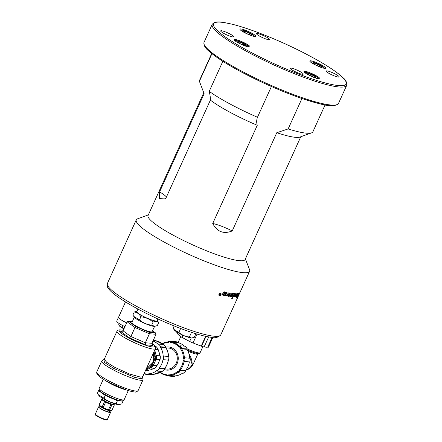 <?xml version="1.0" encoding="UTF-8"?>
<svg xmlns="http://www.w3.org/2000/svg" width="442" height="442" viewBox="0 0 442 442"><rect width="100%" height="100%" fill="white"/><g stroke="black" fill="none" stroke-linecap="round" stroke-linejoin="round"><path stroke-width="0.66" d="M195.9 333.732L194.242 337.384L191.452 338.003A10.022 1.564 24.4 0 0 191.922 338.008A10.022 1.564 24.4 0 0 191.961 338.008M191.513 332.345L189.397 337.008L191.452 338.003A10.022 1.564 24.4 0 1 182.093 334.793A10.022 1.564 24.4 0 1 174.363 330.047L173.899 329.417L178.844 332.456C181.872 335.058 185.391 336.577 189.397 337.008M180.645 328.489L178.844 332.456M174.181 325.964L173.131 328.279L173.899 329.417M245.371 258.918L249.531 269.576A62.234 9.696 -155.6 0 1 249.608 271.289A62.234 9.696 -155.6 0 1 188.922 254.41A62.234 9.696 -155.6 0 1 136.252 219.867A62.234 9.696 -155.6 0 1 137.595 218.801L148.346 214.906M236.603 297.477A62.234 9.696 24.4 0 0 236.978 297.356L236.658 297.98A62.234 9.696 -155.6 0 1 236.277 298.101L236.603 297.477M238.072 295.698L238.509 294.814A62.234 9.696 24.4 0 0 238.835 294.593L238.404 295.477A62.234 9.696 -155.6 0 1 238.072 295.698M237.426 296.477A62.234 9.696 -155.6 0 1 237.061 296.604L238.802 293.228A62.234 9.696 24.4 0 0 239.144 293.085L237.188 296.361M236.708 296.698A62.234 9.696 -155.6 0 1 236.255 296.786L238.056 293.433A62.234 9.696 24.4 0 0 238.476 293.333L236.708 296.698L235.978 296.648M237.034 293.582A62.234 9.696 24.4 0 0 237.547 293.521L236.271 296.217A62.234 9.696 24.4 0 0 236.415 296.195L235.829 296.847A62.234 9.696 -155.6 0 1 235.525 296.875L237.034 293.582M237.271 293.383L236.133 295.46L236.271 296.217M219.359 295.792L219.144 295.698C218.536 294.052 219.11 293.173 220.856 293.057C221.492 294.471 220.994 295.383 219.359 295.792L219.055 295.626M228.752 292.808A62.234 9.696 24.4 0 0 230.365 293.096L229.022 296.422A62.234 9.696 -155.6 0 1 228.105 296.262L229.232 293.438L226.752 296.002A62.234 9.696 -155.6 0 1 225.779 295.803L228.752 292.808M233.437 293.51L232.823 295.466L231.299 296.737A62.234 9.696 -155.6 0 1 230.072 296.582L230.415 294.808A62.234 9.696 24.4 0 0 231.835 295.002L231.608 295.361A62.234 9.696 -155.6 0 1 231.039 295.289L230.851 296.107A62.234 9.696 24.4 0 0 231.288 296.157L232.553 294.599L232.608 293.936A62.234 9.696 -155.6 0 1 232.227 293.891L231.647 294.333A62.234 9.696 -155.6 0 1 230.823 294.217L232.172 293.366A62.234 9.696 24.4 0 0 233.437 293.51L233.503 293.527M231.586 294.864L230.647 295.383L230.851 296.107M232.426 293.836L231.978 293.753L231.398 294.195L231.647 294.333M237.68 296.908L239.862 292.576A62.234 9.696 24.4 0 0 240.056 292.317L237.514 297.516A62.234 9.696 -155.6 0 1 236.879 297.897L237.26 297.14A62.234 9.696 24.4 0 0 237.68 296.908M227 292.444L226.984 293.372L225.486 294.262A62.234 9.696 -155.6 0 1 223.901 293.886L223.619 294.858A62.234 9.696 24.4 0 0 224.16 294.985L224.724 294.692A62.234 9.696 24.4 0 0 225.702 294.913L224.475 295.51A62.234 9.696 -155.6 0 1 222.586 295.057L222.519 293.98L224.111 291.77A62.234 9.696 24.4 0 0 225.216 292.04L224.227 293.427A62.234 9.696 24.4 0 0 225.232 293.665L225.89 293.273L225.873 292.742A62.234 9.696 -155.6 0 1 225.403 292.632L226.205 292.267A62.234 9.696 24.4 0 0 227 292.444L227.066 292.471M225.89 293.273L225.873 292.742L225.188 292.505M226.779 292.311L226.757 293.239L225.271 294.129L223.691 293.759L223.381 294.19L223.619 294.858M236.172 293.626L235.503 295.554L234.172 296.925A62.234 9.696 -155.6 0 1 233.232 296.902L232.365 298.356A62.234 9.696 -155.6 0 1 231.641 298.306L234.492 293.593A62.234 9.696 24.4 0 0 235.177 293.621L233.597 296.295A62.234 9.696 24.4 0 0 234.21 296.311L235.404 294.239A62.234 9.696 -155.6 0 1 235.155 294.239L235.796 293.632A62.234 9.696 24.4 0 0 236.172 293.626L236.221 293.637M231.387 298.168L232.105 298.217L232.973 296.764L233.906 296.786L235.238 295.416L235.906 293.488M233.597 296.295L233.332 296.157L234.912 293.482M225 291.908L224.227 293.427M225.431 294.836L224.26 295.378L222.381 294.93M223.403 294.726L223.381 294.19L223.53 294.803M225.674 293.14L225.658 292.61L225.674 293.14M237.083 297.494L237.465 297.041M233.183 293.372L232.569 295.328L231.044 296.599L229.829 296.444M231.398 294.195L230.58 294.079M225.558 295.67L226.525 295.869L229.232 293.438M227.868 296.123L228.785 296.284L230.122 292.963M220.751 293.002L221.006 293.455M219.591 295.676L219.166 295.665M220.668 293.134L220.21 292.952M218.779 295.129L219.144 295.494M219.425 295.648C220.895 295.284 221.343 294.46 220.768 293.19C219.199 293.295 218.685 294.085 219.232 295.565L219.425 295.648M235.255 296.737L236.138 296.057M238.199 293.195L236.426 296.56M220.646 293.698A62.234 9.696 24.4 0 0 220.796 293.742L220.11 295.256A62.234 9.696 -155.6 0 1 219.602 295.123L219.381 294.593L219.889 294.273L219.79 293.466A62.234 9.696 24.4 0 0 219.978 293.516L220.166 294.328A62.234 9.696 24.4 0 0 220.343 294.372L220.646 293.698M219.961 295.029L219.409 294.996L219.381 294.593M219.79 293.394L220.083 294.295M219.409 294.996L219.188 294.471M220.26 294.549A62.234 9.696 -155.6 0 1 219.939 294.46L219.674 294.952A62.234 9.696 24.4 0 0 220.033 295.052L220.066 294.422A61.919 9.647 -155.6 0 1 219.746 294.333L219.348 294.516L219.53 294.858M219.348 294.516L219.481 294.825M219.403 294.549L219.674 294.952M300.787 136.76L245.1 259.52A53.272 8.299 -155.6 0 1 193.16 245.072A53.272 8.299 -155.6 0 1 148.076 215.508L203.762 92.748M325.069 104.936L312.881 131.799A62.234 9.696 -155.6 0 1 311.538 132.871L299.908 137.081A53.272 8.299 -155.6 0 1 276.791 132.71L232.238 230.923A19.514 3.039 24.4 0 0 212.718 223.497C217.182 231.879 223.691 234.354 232.238 230.923M212.718 223.497L257.272 125.285A53.272 8.299 -155.6 0 1 210.386 100.119L165.833 198.331L164.606 198.817M166.413 197.055A19.514 3.039 24.4 0 0 159.59 191.933L159.446 198.624L164.424 198.883M159.59 191.933L204.143 93.721A53.272 8.299 -155.6 0 1 204.099 93.616A53.272 8.299 -155.6 0 1 204.071 93.538M233.326 36.183A7.122 1.111 -155.6 0 1 233.619 36.769A7.122 1.111 -155.6 0 1 226.68 34.835A7.122 1.111 -155.6 0 1 220.652 30.885A7.122 1.111 -155.6 0 1 226.359 32.277A7.122 1.111 -155.6 0 1 233.326 36.183M264.99 38.642A7.122 1.111 -155.6 0 1 256.526 33.675A7.122 1.111 -155.6 0 1 263.465 35.603A7.122 1.111 -155.6 0 1 269.493 39.553A7.122 1.111 -155.6 0 1 264.99 38.642M294.77 69.156A7.122 1.111 -155.6 0 1 303.234 74.129A7.122 1.111 -155.6 0 1 296.289 72.195A7.122 1.111 -155.6 0 1 290.267 68.245A7.122 1.111 -155.6 0 1 294.77 69.156M326.428 71.621A7.122 1.111 -155.6 0 1 326.135 71.035A7.122 1.111 -155.6 0 1 333.08 72.963A7.122 1.111 -155.6 0 1 339.102 76.919A7.122 1.111 -155.6 0 1 333.395 75.521A7.122 1.111 -155.6 0 1 326.428 71.621M255.41 35.598A8.702 1.354 -155.6 0 1 255.769 36.31A8.702 1.354 -155.6 0 1 247.282 33.951A8.702 1.354 -155.6 0 1 239.918 29.122A8.702 1.354 -155.6 0 1 246.896 30.824A8.702 1.354 -155.6 0 1 255.41 35.598M320.157 67.068A8.702 1.354 -155.6 0 1 309.814 60.99A8.702 1.354 -155.6 0 1 318.301 63.355A8.702 1.354 -155.6 0 1 325.666 68.184A8.702 1.354 -155.6 0 1 320.157 67.068M239.597 40.736A8.702 1.354 -155.6 0 1 249.945 46.808A8.702 1.354 -155.6 0 1 241.459 44.449A8.702 1.354 -155.6 0 1 234.094 39.62A8.702 1.354 -155.6 0 1 239.597 40.736M304.35 72.206A8.702 1.354 -155.6 0 1 303.991 71.493A8.702 1.354 -155.6 0 1 312.477 73.853A8.702 1.354 -155.6 0 1 319.842 78.682A8.702 1.354 -155.6 0 1 312.864 76.98A8.702 1.354 -155.6 0 1 304.35 72.206M244.205 45.449L239.763 43.531L237.36 41.769L239.398 41.929L243.84 43.846L246.249 45.603L244.205 45.449M238.945 42.929L239.398 41.929M243.293 45.051L243.84 43.846M315.118 63.305L319.56 65.223L321.969 66.98L319.925 66.819L315.483 64.902L313.08 63.145L315.118 63.305L314.665 64.305M319.013 66.427L319.56 65.223M204.143 93.721L199.397 81.311L211.928 53.686M222.845 61.305L209.21 91.361C210.077 94.914 210.469 97.837 210.386 100.119M257.272 125.285C256.443 122.511 256.509 119.837 257.471 117.263L271.416 86.516M301.941 98.516L288.14 128.937L276.791 132.71M311.538 132.871A62.234 9.696 -155.6 0 1 288.14 128.937M257.471 117.263A62.234 9.696 -155.6 0 1 209.21 91.361M199.397 81.311A62.234 9.696 -155.6 0 1 199.524 80.378L211.712 53.515M137.981 309.08L136.793 311.555A11.183 1.74 24.4 0 0 146.258 317.765A11.183 1.74 24.4 0 0 157.159 320.793L157.943 318.969M136.921 311.29A11.337 1.768 24.4 0 0 146.247 317.787A11.337 1.768 24.4 0 0 157.275 320.522M157.291 320.489L158.711 322.516C157.413 321.119 155.545 320.969 153.103 322.08C149.6 319.069 145.528 317.312 140.887 316.809C139.252 313.942 137.048 312.328 134.274 311.975L136.937 311.256M158.711 322.516L157.313 325.599L154.739 326.312L151.711 325.163C147.064 324.66 142.993 322.903 139.49 319.892L133.76 316.378L132.876 315.052L134.274 311.975M133.76 316.378L134.473 317.328A11.337 1.768 24.4 0 0 143.877 323.003A11.337 1.768 24.4 0 0 154.341 326.34L154.739 326.312M152.136 331.566A11.078 1.724 -155.6 0 1 151.921 331.837A11.056 1.724 24.4 0 0 152.081 331.682L154.645 326.318M134.291 317.085L131.948 322.549A11.056 1.724 24.4 0 0 131.943 322.787M151.921 331.837A11.078 1.724 -155.6 0 1 137.396 326.726A11.078 1.724 -155.6 0 1 131.937 322.771A11.078 1.724 -155.6 0 1 131.998 322.428M132.379 321.549L128.252 321.229L127.158 321.809L134.976 327.522L149.413 333.754L156.037 334.268L155.352 332.843L149.241 332.367L135.915 326.616L128.699 321.34L132.346 321.621M122.08 331.633L120.754 331.528L129.473 337.903L145.578 344.854L145.324 342.771L149.413 333.754L149.241 332.367M128.252 321.229L128.699 321.34M129.473 337.903L130.882 336.539L134.976 327.522L135.915 326.616M127.158 321.809L123.064 330.82L121.417 331.693L120.754 331.528M145.578 344.854L152.965 345.423L151.943 343.285L145.324 342.771L130.882 336.539L123.064 330.82M156.037 334.268L151.943 343.285L155.109 346.224L155.429 348.616A21.094 3.287 24.4 0 1 153.335 349.086A21.094 3.287 24.4 0 1 131.02 341.075A21.094 3.287 24.4 0 1 117.003 331.185L117.909 330.207L119.832 329.793L123.307 330.296M103.898 359.655L104.472 362.473L113.765 368.457L134.733 377.385L141.457 378.733L142.633 377.219M153.103 322.08L151.711 325.163M140.887 316.809L139.49 319.892M120.329 400.701A11.05 1.724 -155.6 0 1 110.108 397.452A11.05 1.724 -155.6 0 1 100.931 391.899M122.567 400.811L123.036 401.159L117.434 400.723L105.213 395.452L98.599 390.612L99.66 390.695M98.251 394.662L103.98 398.176C107.483 401.187 111.555 402.944 116.196 403.447L118.832 404.629A11.337 1.768 -155.6 0 1 108.367 401.292A11.337 1.768 -155.6 0 1 98.964 395.612L97.362 393.341L98.599 390.612M103.98 398.176L105.213 395.452M119.224 404.596L121.799 403.883L123.036 401.159M116.196 403.447L117.434 400.723M114.506 403.712L114.24 404.303A6.591 1.028 -155.6 0 1 107.809 402.513A6.591 1.028 -155.6 0 1 102.229 398.855L102.5 398.264M102.295 399.143L101.616 399.33L99.146 404.767A6.962 1.083 -155.6 0 0 99.201 405.016L101.671 399.579A6.962 1.083 -155.6 0 1 101.616 399.33M101.671 399.579L104.533 401.673L102.069 407.11L99.201 405.016L100.036 406.143A5.801 0.906 -155.6 0 0 104.848 409.043A5.801 0.906 -155.6 0 0 110.202 410.751L110.837 410.701L109.417 410.281L111.887 404.844A6.962 1.083 -155.6 0 1 110.881 404.524L108.417 409.961L103.13 407.679L105.594 402.242A6.962 1.083 -155.6 0 1 104.533 401.673M105.594 402.242L110.881 404.524M111.887 404.844L114.312 405.032L111.843 410.469L110.837 410.701M114.003 404.441L114.257 404.784A6.962 1.083 -155.6 0 1 114.312 405.032M109.417 410.281A6.962 1.083 -155.6 0 1 108.417 409.961M103.13 407.679A6.962 1.083 -155.6 0 1 102.069 407.11M109.87 410.745L109.378 411.822A5.276 0.823 -155.6 0 1 104.24 410.391A5.276 0.823 -155.6 0 1 99.776 407.463L100.262 406.386M109.633 411.264A6.591 1.028 -155.6 0 1 110.583 412.369A6.591 1.028 -155.6 0 1 104.152 410.579A6.591 1.028 -155.6 0 1 98.572 406.922A6.591 1.028 -155.6 0 1 99.229 406.773A6.591 1.028 -155.6 0 1 100.03 406.905M154.004 351.749A12.404 11.26 94.4 0 1 154.866 356.506L155.407 356.539A12.928 11.741 94.4 0 1 155.308 358.153L154.772 358.119A12.404 11.26 94.4 0 1 151.562 365.324L151.938 365.722A12.928 11.741 94.4 0 1 150.833 366.805L150.457 366.407A12.404 11.26 94.4 0 1 149.656 367.037M151.562 365.324L153.087 365.186A13.188 11.967 -85.6 0 0 155.755 359.197L154.772 358.119M155.755 359.191L159.584 359.523A13.188 11.967 94.4 0 1 156.938 365.462L153.087 365.186M151.938 365.722L153.589 365.573L153.208 365.175M150.833 366.805L150.982 368.02A13.713 12.448 -85.6 0 0 153.462 365.589M154.866 356.506L155.971 355.567A13.188 11.967 -85.6 0 0 154.623 350.396M145.86 369.705A13.188 11.967 -85.6 0 0 150.6 367.622L151.065 368.048L154.733 368.33A13.713 12.448 -85.6 0 0 157.253 365.86L153.589 365.573M150.689 367.645L150.457 366.407M155.407 356.539L156.617 355.578L155.971 355.567M155.308 358.153L156.297 359.224A13.713 12.448 -85.6 0 0 156.512 355.6M156.938 365.462L157.253 365.86M153.938 368.269A13.188 11.967 94.4 0 1 148.75 370.142L145.766 369.91M148.75 370.142L148.722 370.672L145.534 370.424M145.462 370.584L146.799 370.683A13.713 12.448 -85.6 0 0 148.722 370.672M155.23 349.047L158.247 349.279A13.713 12.448 -85.6 0 0 156.037 346.545L155.264 346.484M158.247 349.279L157.888 349.639A13.188 11.967 94.4 0 1 159.805 355.827M157.888 349.639L155.065 349.418M160.065 359.55A13.713 12.448 -85.6 0 0 160.286 355.865L156.076 355.545M159.584 359.523L155.855 359.23M144.164 373.446A16.879 15.321 -85.6 0 0 145.18 373.667L145.153 374.197A17.404 15.802 -85.6 0 0 146.512 374.368A17.404 15.802 -85.6 0 0 148.495 374.385L148.529 373.855A16.879 15.321 -85.6 0 0 156.639 370.694L156.96 371.087A17.404 15.802 -85.6 0 0 159.479 368.617L159.164 368.225A16.879 15.321 -85.6 0 0 162.954 359.711L163.435 359.738A17.404 15.802 -85.6 0 0 163.656 356.053L163.175 356.025A16.879 15.321 -85.6 0 0 160.429 347.147L160.789 346.793A17.404 15.802 -85.6 0 0 158.579 344.053L158.219 344.406A16.879 15.321 -85.6 0 0 152.971 341.025M161.507 371.44A16.879 15.321 94.4 0 1 153.761 374.269L153.623 374.788A17.404 15.802 94.4 0 1 151.716 374.772L146.512 374.368M162.225 371.446L164.634 369.087A17.404 15.802 94.4 0 1 162.225 371.446L156.96 371.087M164.634 369.087L164.059 369.352M168.264 360.119A16.879 15.321 94.4 0 1 164.418 368.7L164.628 369.087M162.954 359.711L168.275 360.037M168.656 360.059L168.07 360.108L168.789 359.805L168.866 356.545A17.404 15.802 94.4 0 1 168.656 360.059M163.656 356.053L168.866 356.545M160.429 347.147L165.7 347.473M158.579 344.053L163.844 344.517A17.404 15.802 94.4 0 1 165.949 347.125L165.546 347.545M168.485 356.429A16.879 15.321 94.4 0 0 165.689 347.489L165.954 347.02L164.22 344.909M165.949 347.125L165.413 346.815M153.175 340.567L155.766 340.76A16.879 15.321 94.4 0 1 163.087 344.401M163.148 344.406L155.772 340.76L155.7 340.224L154.413 340.064A17.404 15.802 94.4 0 1 155.7 340.224L155.656 340.76M153.512 374.772L148.495 374.385M148.529 373.855L153.645 374.252M164.496 369.004L159.479 368.617M159.164 368.225L164.28 368.622M163.435 359.738L168.452 360.131M160.789 346.793L165.805 347.18M153.413 340.053L155.584 340.224M243.885 31.99L243.669 31.067L247.41 32.266L251.371 34.388L251.581 35.31L247.84 34.117L243.885 31.99M251.028 35.133L251.371 34.388M247.41 32.266L246.818 33.57M315.444 76.759L315.654 77.681L311.914 76.483L307.958 74.361L307.743 73.438L311.483 74.637L315.444 76.759L315.107 77.505M310.897 75.936L311.483 74.637M118.578 317.196A10.547 1.641 -155.6 0 0 118.462 317.323A10.547 1.641 -155.6 0 0 126.683 322.853A10.498 1.635 -155.6 0 1 118.511 317.345L125.5 301.941M124.959 326.649A10.547 1.641 -155.6 0 1 116.743 321.119L118.462 317.323M123.959 328.854A6.066 0.945 -155.6 0 1 119.638 326.152L118.683 324.804L119.246 323.566M124.036 328.688L119.169 325.527M123.069 325.726L122.29 327.445M165.988 347.843L168.529 348.042A10.547 9.575 94.4 0 1 177.259 359.296A10.547 9.575 94.4 0 1 166.894 369.076A10.547 9.575 94.4 0 1 164.601 368.578M164.286 369.578A11.602 10.531 -85.6 0 0 178.214 359.318A11.602 10.531 -85.6 0 0 165.927 347.158M168.347 375.424A16.796 15.249 94.4 0 1 166.872 375.33L166.805 374.794L166.308 375.302L166.38 375.844A17.404 15.802 -85.6 0 0 167.772 376.02A17.404 15.802 -85.6 0 0 169.568 376.048L169.501 375.507A16.879 15.321 -85.6 0 0 177.772 372.363L177.706 371.302A16.271 14.768 94.4 0 1 168.28 374.888L168.347 375.424L169.568 376.048M162.562 343.898A16.271 14.768 94.4 0 1 168.966 342.368L169.104 341.848A16.796 15.249 94.4 0 1 170.573 341.942L170.435 342.462A16.271 14.768 94.4 0 1 179.308 347.224L179.778 346.882A16.796 15.249 94.4 0 1 180.739 348.097L180.275 348.44A16.271 14.768 94.4 0 1 183.397 358.76L183.977 358.799A16.796 15.249 94.4 0 1 183.866 360.423L183.286 360.385A16.271 14.768 94.4 0 1 178.828 370.219L179.242 370.623A16.796 15.249 94.4 0 1 178.126 371.7L177.706 371.302M178.828 370.219L180.198 370.02A16.879 15.321 -85.6 0 0 184.11 361.39L184.695 361.429A17.404 15.802 -85.6 0 0 184.927 357.915L184.342 357.882A16.879 15.321 -85.6 0 0 181.607 348.821L182.071 348.473M184.872 361.528L189.403 361.887A16.879 15.321 94.4 0 1 185.557 370.368L180.192 370.02M179.242 370.623L180.855 370.379L180.435 369.971M178.126 371.7L178.192 372.766A17.404 15.802 -85.6 0 0 180.612 370.424M178.319 372.833L183.331 373.219A17.404 15.802 -85.6 0 0 185.872 370.766L180.855 370.379M168.28 374.888L169.501 375.507M166.872 375.33L166.38 375.844L172.977 376.424A17.404 15.802 -85.6 0 0 174.85 376.446L169.838 376.059M168.966 342.368L168.54 341.81A16.879 15.321 -85.6 0 0 162.242 343.644M169.104 341.848L168.678 341.285A17.404 15.802 -85.6 0 1 170.474 341.312L168.678 341.285L168.54 341.81L162.214 343.622M170.573 341.942L171.866 341.489A17.404 15.802 -85.6 0 0 170.474 341.312L175.678 341.716A17.404 15.802 -85.6 0 1 177.148 341.909L177.115 342.439L171.999 342.042L171.866 341.489M170.435 342.462L171.734 342.014A16.879 15.321 -85.6 0 1 179.518 346.191L179.308 347.224M180.739 348.097L182.076 348.478A17.404 15.802 -85.6 0 0 179.982 345.848L179.778 346.882M180.275 348.44L181.607 348.821M183.397 358.76L184.342 357.876M183.977 358.799L184.927 357.915M183.866 360.423L184.695 361.429M183.286 360.385L184.11 361.39M189.403 361.887L184.286 361.49M185.557 370.368L185.872 370.766M182.568 373.159A16.879 15.321 94.4 0 1 174.888 375.915L169.767 375.518M174.888 375.915L174.85 376.446M172.137 341.522L177.148 341.909M177.115 342.439A16.879 15.321 94.4 0 1 184.342 346.13M182.308 348.561L187.325 348.948A17.404 15.802 -85.6 0 0 185.132 346.197L180.115 345.804M187.325 348.948L186.96 349.302L181.839 348.904M186.96 349.302A16.879 15.321 94.4 0 1 189.651 358.197M189.883 361.921A17.404 15.802 -85.6 0 0 190.132 358.235L184.529 357.805M189.507 356.473L192.154 364.385C192.187 360.81 191.137 357.329 189.005 353.948M212.834 337.456L208.48 347.053A17.404 2.713 -155.6 0 1 208.237 347.296L207.757 347.075A16.879 2.63 -155.6 0 1 204.176 346.854M208.685 336.92L204.121 346.976A17.404 2.713 -155.6 0 1 201.552 346.252L201.237 346.042A16.879 2.63 -155.6 0 1 193.038 342.92L192.999 342.998A17.404 2.713 -155.6 0 1 189.64 341.462L191.22 337.981M189.673 341.39A16.879 2.63 -155.6 0 1 182.027 337.285L181.656 337.18A17.404 2.713 -155.6 0 1 179.48 335.738L180.303 333.925M179.535 335.616A16.879 2.63 -155.6 0 1 177.225 333.157L176.745 332.937A17.404 2.713 -155.6 0 1 176.778 332.671L177.038 332.113M206.016 336.401L201.552 346.252M201.237 346.042L205.646 336.323M193.038 342.92L197.049 334.08L192.999 342.998M182.027 337.285L182.977 335.196M181.656 337.18L182.629 335.036M177.225 333.157L177.557 332.428M176.745 332.937L177.098 332.152M207.757 347.075L212.143 337.401M212.701 337.45L208.237 347.296M168.529 348.042A10.547 9.575 94.4 0 1 177.259 359.296A10.547 9.575 94.4 0 1 166.894 369.076L164.523 368.888M220.768 334.865A62.234 9.696 -155.6 0 1 160.081 317.986A62.234 9.696 -155.6 0 1 107.412 283.449C106.842 285.344 107.185 287.046 108.439 288.538C109.738 290.35 111.837 292.377 114.743 294.621C121.274 299.654 130.578 305.289 142.655 311.538C157.932 319.356 172.971 325.864 187.767 331.075C197.955 334.611 205.966 336.71 211.801 337.362C215.016 338.34 218.005 337.511 220.768 334.865L249.608 271.289M237.227 297.378L237.514 297.516M235.553 296.709L235.829 296.847M236.133 295.46L236.409 295.599M204.453 45.117A72.786 11.337 24.4 0 0 266.156 84.151A72.786 11.337 24.4 0 0 336.169 104.87M204.027 42.377C203.359 47.94 208.845 51.139 216.746 57.256C227.674 64.814 242.122 72.853 260.089 81.361C274.918 88.323 288.985 94.08 302.284 98.638C321.235 104.334 333.218 108.726 338.511 103.384A73.842 11.503 -155.6 0 1 266.52 83.356A73.842 11.503 -155.6 0 1 204.027 42.377L212.204 24.349A73.842 11.503 24.4 0 0 274.697 65.322A73.842 11.503 24.4 0 0 346.694 85.35C346.992 82.4 345.727 79.82 342.898 77.61C338.18 73.074 330.296 67.609 319.257 61.223C300.914 50.753 281.018 41.388 259.581 33.117C248.951 29.084 239.73 26.095 231.912 24.15C222.05 22.216 215.994 20.161 212.204 24.349M259.636 33.156A72.786 11.337 -155.6 0 1 344.81 85.135A72.786 11.337 -155.6 0 1 235.188 43.41A72.786 11.337 -155.6 0 1 259.636 33.156M248.293 46.885A7.381 1.149 24.4 0 0 242.277 42.642A7.381 1.149 24.4 0 0 235.122 40.913M324.014 68.261A7.381 1.149 24.4 0 0 319.997 64.98A7.381 1.149 24.4 0 0 311.533 61.847A7.381 1.149 24.4 0 0 310.842 62.289M152.518 330.765L155.352 332.843M151.926 343.335A19.514 3.039 -155.6 0 1 152.7 346.976A19.514 3.039 -155.6 0 1 126.948 336.876A19.514 3.039 -155.6 0 1 123.285 330.34M152.965 345.423L152.23 344.887M155.429 348.616L142.705 376.656L140.617 377.131L129.351 373.954L114.649 367.247L106.699 362.307L104.279 359.224L117.003 331.185M153.65 352.528A13.713 12.448 94.4 0 1 146.042 369.297M143.031 379.777L138.142 390.546A22.68 3.53 -155.6 0 1 135.893 391.054A22.68 3.53 -155.6 0 1 111.903 382.441A22.68 3.53 -155.6 0 1 96.837 371.81L101.721 361.037A22.68 3.53 24.4 0 0 112.87 369.661A22.68 3.53 24.4 0 0 140.783 380.286A22.68 3.53 24.4 0 0 143.031 379.777L142.495 377.026M105.599 380.601A13.713 2.138 24.4 0 0 125.755 389.745M128.285 390.568L124.169 399.651A13.713 2.138 -155.6 0 1 122.81 399.96A13.713 2.138 -155.6 0 1 108.301 394.75A13.713 2.138 -155.6 0 1 99.19 388.325L103.312 379.242M110.583 412.369L107.351 419.486A6.591 1.028 -155.6 0 1 100.925 417.696A6.591 1.028 -155.6 0 1 95.345 414.038L98.572 406.922M106.666 419.629A6.066 0.945 -155.6 0 1 100.743 418.093A6.066 0.945 -155.6 0 1 95.687 414.651M254.111 36.388A7.381 1.149 24.4 0 0 248.1 32.144A7.381 1.149 24.4 0 0 240.945 30.415M318.19 78.759A7.381 1.149 24.4 0 0 314.787 75.803A7.381 1.149 24.4 0 0 307.814 72.82A7.381 1.149 24.4 0 0 305.019 72.786M166.805 374.794A16.271 14.768 94.4 0 1 161.982 373.263A16.271 14.768 94.4 0 1 160.358 372.241M159.998 372.446A16.879 15.321 -85.6 0 0 166.308 375.302L159.971 372.462M196.585 353.329L196.585 353.329A11.332 1.762 -155.6 0 1 196.585 353.329A11.332 1.762 -155.6 0 1 187.331 349.926A11.348 1.768 24.4 0 0 196.596 353.329A11.348 1.768 24.4 0 0 196.69 353.351M187.994 351.197A10.547 1.641 24.4 0 0 197.861 353.871L193.198 364.147A10.547 1.641 -155.6 0 1 192.154 364.385A10.547 9.575 -85.6 0 1 185.861 369.998M202.872 346.644L200.132 352.688A12.133 1.89 -155.6 0 1 187.314 348.937M136.252 219.867L107.412 283.449M338.511 103.384L346.694 85.35M249.028 47.001L246.874 45.062L242.26 42.62L237.426 40.774L234.553 40.432M310.273 61.808L313.146 62.151L317.98 63.991L322.594 66.438L324.748 68.372M204.099 93.616L203.812 92.875M155.623 332.992L152.534 330.738M142.705 376.661L142.644 377.258M101.721 361.037L104.284 359.224M138.142 390.546C136.738 391.921 135.523 392.386 134.49 391.943C132.346 391.756 129.401 391.01 125.644 389.706L109.362 382.645C104.809 380.28 101.384 378.159 99.096 376.286C97.135 374.744 96.378 373.252 96.837 371.81M146.026 369.341L152.976 362.451L153.733 352.346M124.169 399.651C123.335 400.717 122.412 401.115 121.401 400.85C119.517 400.993 109.682 397.629 102.146 392.783C99.61 391.336 98.627 389.85 99.19 388.325M107.351 419.486C106.34 419.751 108.511 420.729 102.809 418.966C92.903 414.392 95.881 414.911 95.345 414.038M161.568 371.446L153.761 374.275L153.623 374.794L151.716 374.772M164.413 368.694L164.628 369.081M168.413 359.788C167.905 363.219 166.568 366.23 164.407 368.81M165.695 347.384C167.529 350.191 168.496 353.329 168.59 356.799M154.413 340.064L153.44 339.992M254.852 36.504L252.697 34.564L248.084 32.117L243.249 30.277L240.376 29.934M304.45 72.306L307.323 72.648L314.859 75.82L317.544 77.46L318.925 78.869M177.794 372.391L178.214 372.794M179.54 346.169L180.01 345.826M198.226 353.512L197.861 353.871M185.767 370.114A10.547 10.547 0 0 0 193.198 364.147M200.132 352.688C200.237 353.478 199.06 353.694 196.596 353.329M180.778 336.622L178.049 342.649"/></g></svg>
